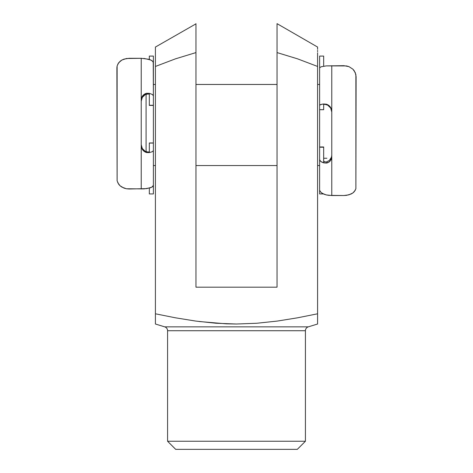 <?xml version="1.0" encoding="UTF-8"?>
<svg xmlns="http://www.w3.org/2000/svg" width="473" height="473" viewBox="0 0 473 473"><rect width="100%" height="100%" fill="white"/><g stroke="black" fill="none" stroke-linecap="round" stroke-linejoin="round"><path stroke-width="0.71" d="M167.578 441.244L175.684 449.35L297.316 449.35L305.422 441.244L167.578 441.244L305.422 441.244L305.422 330.728A4.056 4.056 0 0 1 308.295 326.849L317.584 324.017L317.584 313.8L297.458 317.826L277.131 321.096L256.738 323.26L236.388 324.017L216.078 323.248L195.804 321.084L175.566 317.826L155.416 313.8L155.416 324.017L164.705 326.849A4.056 4.056 0 0 1 167.578 330.728L167.578 441.244L167.578 330.728A4.056 4.056 0 0 0 164.705 326.849L308.295 326.849A4.056 4.056 0 0 0 305.422 330.728L167.578 330.728L305.422 330.728L305.422 441.244L297.316 449.35L175.684 449.35L167.578 441.244M198.997 321.51L226.23 323.822L236.388 324.017L256.738 323.26L277.131 321.096L297.458 317.826L317.584 313.8L317.584 324.017L308.295 326.849L164.705 326.849L155.416 324.017L155.416 321.096M277.042 26.104L277.042 52.586L297.552 58.841L317.584 66.451L317.584 58.197M317.584 50.398L317.584 51.658M277.042 25.43L277.042 23.65L317.584 47.058L317.584 49.316M317.584 48.589L317.584 47.755M277.042 26.701L277.042 287.176L195.958 287.176L195.958 52.586L175.448 58.847L155.416 66.451L155.416 48.613L155.416 313.8L155.416 66.451L175.448 58.847L195.958 52.586L195.958 23.65L195.958 40.985M277.042 29.988L277.042 27.351M277.042 33.89L277.042 31.691M277.042 38.254L277.042 36.179M277.042 42.848L277.042 40.985M277.042 47.649L277.042 46.147M317.584 47.454L317.584 47.058L317.584 47.448L317.584 47.058L277.042 23.65L277.042 25.447M317.584 323.828L317.584 323.254L317.584 323.828M155.416 324.017L155.416 313.8L175.566 317.826L195.804 321.084M155.416 323.828L155.416 323.254M155.416 317.821L155.416 313.8M277.131 321.096L297.458 317.826L277.131 321.096M317.584 52.793L317.584 313.8L317.584 66.451L297.552 58.841L277.042 52.586L277.042 287.176L195.958 287.176L195.958 42.889M317.584 313.8L317.584 322.326M317.584 322.338L317.584 323.254M155.416 47.466L155.416 48.613L155.416 47.466M155.416 47.454L155.416 47.058L195.958 23.851M155.416 50.41L155.416 49.6M155.416 58.977L155.416 51.794M195.958 46.123L195.958 47.619M195.958 31.839L195.958 33.92M195.958 36.244L195.958 38.207M277.042 23.65L277.042 26.73M326.908 162.464L326.908 161.89M323.668 158.254L326.908 158.254L323.668 158.254M319.612 84.466L317.584 84.466L319.612 84.466M277.042 84.466L195.958 84.466L277.042 84.466M155.416 84.466L153.388 84.466L155.416 84.466M319.612 193.93L319.612 105.166L321.953 104.226L323.668 103.983L323.668 109.665L319.612 109.665L319.612 105.166L319.612 109.665L323.668 109.701L323.668 103.983L326.405 104.202L329.119 105.668L330.231 106.863L331.076 108.282L331.774 111.527L331.774 195.526L343.936 195.526L348.962 194.829L352.846 192.978L354.242 191.731L355.885 188.774L356.104 76.661L355.27 72.623L352.87 69.159L348.985 66.652L343.936 65.676L326.311 65.895L321.108 66.77L319.612 67.858L319.612 105.166L320.67 104.515L323.668 103.983L326.405 104.202L327.813 104.775L329.119 105.668L331.076 108.282L331.774 111.527L331.774 65.676L331.774 156.652L331.07 159.661L330.231 160.956L329.119 161.997L326.405 163.102L323.668 162.866L321.942 162.18L320.664 161.388L319.612 159.602L319.612 193.93L323.668 193.93M153.388 165.55L155.416 165.55L153.388 165.55M195.958 165.55L277.042 165.55L195.958 165.55M317.584 165.55L319.612 165.55L317.584 165.55M153.388 95.824L153.234 62.105L151.88 60.591L148.871 59.267L141.226 58.303L141.226 100.099L141.93 96.977L143.881 94.523L146.595 93.27L149.332 93.335L149.332 105.278L153.388 105.278L149.332 105.278L149.332 93.335L152.336 94.464L153.388 95.824L153.388 150.615L152.33 151.703L149.332 152.602L149.332 143.071L153.388 143.071L153.388 150.615L153.388 143.071L149.332 142.976L149.332 152.602L146.595 152.554L143.881 151.212L141.924 148.693L141.226 145.513L141.226 58.303L129.064 58.303L124.038 59.113L121.916 60.036L118.758 62.625L117.115 65.924L116.896 67.751L117.109 180.852L118.747 184.352L120.13 185.842L124.015 188.118L126.433 188.768L144.088 188.898L150.615 187.728L152.749 186.575L153.388 185.345L153.388 150.615L152.33 151.703L149.332 152.602L146.595 152.554L145.187 152.052L142.769 150.071L141.924 148.693L141.226 145.513L141.226 188.999L141.226 100.099L141.93 96.977L142.769 95.623L145.193 93.719L146.595 93.27L149.332 93.335L152.336 94.464L153.388 95.824L153.388 56.11M146.092 151.732L146.092 94.245L146.092 151.732M153.388 147.529L153.388 102.481M319.612 109.494L319.612 147.529M149.332 59.781L149.332 56.11M143.597 95.8L145.276 94.6L142.314 97.367L143.597 95.8M141.504 99.2L142.314 97.367L141.226 101.198L141.504 99.2M141.498 146.66L141.226 144.637L142.308 148.54L141.498 146.66M143.603 150.142L142.308 148.54L145.276 151.36L143.603 150.142M149.332 193.9L149.332 188.112L149.332 193.93L153.388 193.93L153.388 150.615M117.73 182.667L120.13 185.842L121.898 187.125L126.433 188.768L129.064 188.999L146.689 188.632L151.892 187.166L153.388 185.345L153.388 193.9M141.746 58.309L126.462 58.51L121.916 60.036L120.154 61.218L117.742 64.204M143.833 58.404L150.609 59.894L152.744 61.336L153.388 62.885L153.388 56.086L149.332 56.086L149.332 59.409M117.121 180.881L117.115 65.901M146.742 94.062L145.276 94.6L148.079 93.997L146.742 94.062M148.605 94.103L148.079 93.997L148.605 94.103M149.007 151.845L148.084 152.052L149.007 151.845M146.748 151.928L148.084 152.052L145.276 151.36L146.748 151.928M153.388 142.976L149.332 142.976L153.388 142.976M149.007 94.275L149.332 94.712M323.993 161.63L323.668 161.062L323.668 147.221L319.612 147.221L323.668 146.955L323.668 162.866L323.668 161.062L324.395 161.867L326.258 162.044L329.403 160.412L326.258 162.044L323.987 161.624M330.686 158.904L329.403 160.412L331.496 157.142L330.686 158.904M331.774 155.209L331.496 157.142L331.774 155.209M331.502 109.984L331.774 112.048L330.692 108.063L331.502 109.984M329.397 106.419L330.692 108.063L327.724 105.166L329.397 106.419M323.668 56.104L323.668 66.202L323.668 56.086L319.612 56.086L319.612 105.166M355.885 188.774L355.891 74.586L354.253 70.79L352.87 69.159L348.985 66.652L346.567 65.93L326.311 65.895L321.108 66.77L319.612 67.858L319.612 56.104M319.748 160.252L320.664 161.388L323.668 162.866L326.405 163.102L327.807 162.73L330.231 160.956L331.597 158.201L331.774 156.652L331.774 195.526L326.329 194.929L324.129 194.267L321.12 192.535L319.766 190.548L321.12 192.535L322.391 193.445L326.329 194.929L328.936 195.373L343.936 195.526L346.538 195.349L351.084 194.019L352.846 192.978L355.258 190.323M323.993 104.432L324.916 104.344L323.993 104.432M326.252 104.551L324.916 104.344L327.724 105.166L326.252 104.551M153.388 105.426L149.332 105.426M319.612 146.955L323.668 146.955M319.612 109.701L323.668 109.701"/></g></svg>

